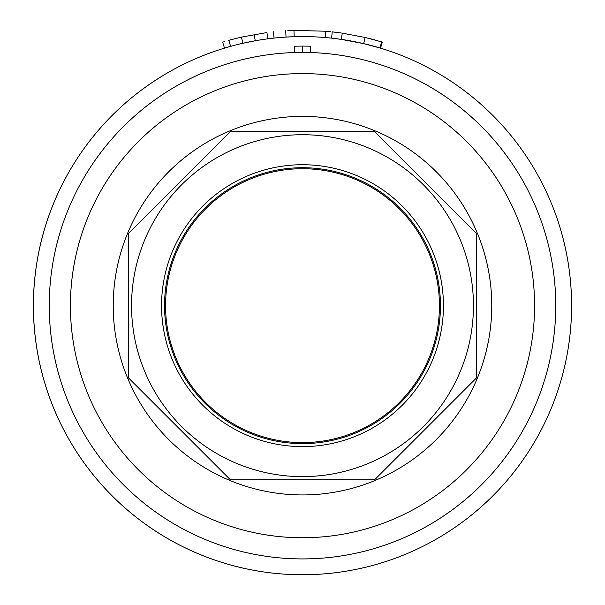 <?xml version="1.0" encoding="UTF-8"?>
<svg xmlns="http://www.w3.org/2000/svg" width="605" height="605" viewBox="0 0 605 605"><rect width="100%" height="100%" fill="white"/><g stroke="black" fill="none" stroke-linecap="round" stroke-linejoin="round"><path stroke-width="0.91" d="M302.5 46.078L294.385 46.207L294.59 52.529A253.253 253.253 0 0 0 49.247 305.669A253.253 253.253 0 0 0 429.127 524.989A253.253 253.253 0 0 0 429.127 86.341A253.253 253.253 0 0 0 49.247 305.669A253.253 253.253 0 0 0 299.861 558.907A253.253 253.253 0 0 0 555.7 310.94A253.253 253.253 0 0 0 310.41 52.529L310.615 46.207L302.5 46.078L302.5 52.408L294.59 52.529M299.331 52.431L295.512 52.506M305.669 52.431L302.5 52.408M336.554 32.36L335.389 32.216M335.125 32.186L334.368 32.095M332.879 31.929L332.198 31.853M326.897 31.331L326.224 31.271M325.883 31.241L325.785 31.233C334.126 32.027 334.126 32.027 325.8 31.233L293.977 30.379L301.85 30.25M324.507 31.127L325.165 31.18M327.615 31.399L329.029 31.528M329.612 31.589L330.625 31.687M381.687 41.881L379.895 47.954L363.681 43.628L341.318 39.393L331.57 38.153L332.251 31.861L342.233 33.131L365.118 37.465L382.345 42.078L380.507 48.135A269.081 269.081 0 0 1 328.84 573.457A269.081 269.081 0 0 1 224.493 48.135L228.592 46.933M377.686 40.709L370.487 38.773M324.643 37.495L324 37.442M325.119 37.533L325.263 37.548A269.081 269.081 0 0 0 294.174 36.708L298.704 36.61M328.5 37.843L327.101 37.707M254.153 34.523L255.265 40.762A269.081 269.081 0 0 1 267.773 38.833C275.88 37.858 275.88 37.858 267.773 38.833L266.956 32.549C275.26 31.558 275.26 31.558 266.956 32.549C275.26 31.558 275.26 31.558 266.956 32.549L241.448 37.102L228.652 40.338M223.842 41.722L224.803 41.435M255.265 40.762L242.855 43.273A269.081 269.081 0 0 0 230.573 46.373L230.392 46.419M242.855 43.273L241.448 37.102M293.743 30.386L291.822 30.454M291.655 30.462L291.081 30.484M290.46 30.515L288.351 30.613M287.867 30.636L293.977 30.379L294.174 36.708L286.052 37.087L285.658 30.764M325.263 37.548C333.4 38.319 333.4 38.319 325.263 37.548L325.8 31.233M439.434 305.669A136.934 136.934 0 0 1 234.029 424.256A136.934 136.934 0 0 1 234.029 187.074A136.934 136.934 0 0 1 439.434 305.669M161.558 305.669A140.942 140.942 0 0 1 372.967 183.61A140.942 140.942 0 0 1 372.967 427.72A140.942 140.942 0 0 1 161.558 305.669M164.545 305.669A137.955 137.955 0 0 0 371.478 425.141A137.955 137.955 0 0 0 371.478 186.196A137.955 137.955 0 0 0 164.545 305.669M365.118 37.465L363.681 43.628A269.081 269.081 0 0 0 357.752 42.312M357.237 42.206A269.081 269.081 0 0 0 356.171 41.987M355.627 41.874A269.081 269.081 0 0 0 354.515 41.654M353.955 41.548A269.081 269.081 0 0 0 352.828 41.329M352.261 41.223A269.081 269.081 0 0 0 351.127 41.011M350.56 40.906A269.081 269.081 0 0 0 349.448 40.709M348.904 40.611A269.081 269.081 0 0 0 347.83 40.429M347.308 40.338A269.081 269.081 0 0 0 341.318 39.393L342.233 33.131M286.052 37.087A269.081 269.081 0 0 0 274.065 38.085L273.392 31.793M128.389 233.545L230.376 131.55L374.624 131.55L476.611 233.545L476.611 377.785L374.624 479.78L230.376 479.78L128.389 377.785L128.389 233.545L230.376 131.55L374.624 131.55L476.611 233.545L476.611 377.785L374.624 479.78L230.376 479.78L128.389 377.785L128.389 233.545M144.565 240.245A170.95 170.95 0 0 0 324.817 475.152A170.95 170.95 0 0 0 438.126 201.601A170.95 170.95 0 0 0 144.565 240.245M33.419 305.669A269.081 269.081 0 0 0 437.044 538.7A269.081 269.081 0 0 0 437.044 72.63A269.081 269.081 0 0 0 33.419 305.669M230.573 46.373L228.887 40.27M70.422 305.669A232.078 232.078 0 0 0 418.539 506.657A232.078 232.078 0 0 0 418.539 104.68A232.078 232.078 0 0 0 70.422 305.669M113.226 305.669A189.274 189.274 0 0 1 397.137 141.751A189.274 189.274 0 0 1 397.137 469.578A189.274 189.274 0 0 1 113.226 305.669M222.655 42.078L224.493 48.135"/></g></svg>
